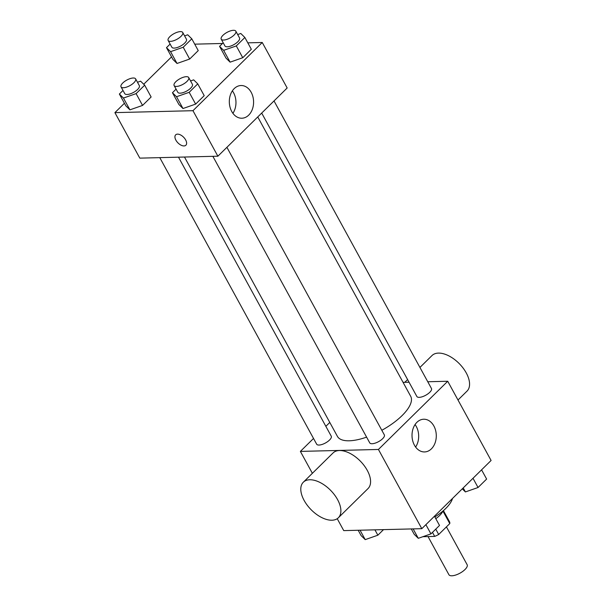 <?xml version="1.0" encoding="UTF-8"?>
<svg xmlns="http://www.w3.org/2000/svg" width="606" height="606" viewBox="0 0 606 606"><rect width="100%" height="100%" fill="white"/><g stroke="black" fill="none" stroke-linecap="round" stroke-linejoin="round"><path stroke-width="0.91" d="M428.025 536.568L448.902 574.693A10.4 3.977 -28.7 0 0 459.931 573.193A10.4 3.977 -28.7 0 0 467.143 564.709L446.433 526.879M442.933 511.078L449.781 523.584L438.691 534.5A15.574 5.962 -28.7 0 1 434.691 536.401L422.905 536.696M449.781 523.584A15.574 5.962 -28.7 0 0 449.546 521.789L443.425 510.623M442.948 511.032A16.635 6.363 151.3 0 1 435.805 518.683M435.759 529.136L438.691 534.5M432.479 532.363L434.691 536.401M434.858 516.948A31.194 11.938 -28.7 0 0 452.493 498.473M427.76 381.75L447.728 381.257L491.095 460.469L421.806 528.682L343.746 530.614L337.224 518.698M447.728 381.257L378.432 449.463L300.379 451.402L312.378 473.309M300.379 451.402L313.529 438.456M325.854 426.321L329.793 422.443M184.482 157.03L337.421 436.381A41.761 15.976 -28.7 0 0 366.6 437.138M381.825 430.29A41.761 15.976 -28.7 0 0 410.679 396.271L257.755 116.95M403.066 382.363L409.042 382.219M212.865 156.325L369.736 442.857A8.317 3.181 -28.7 0 0 378.561 441.653A8.317 3.181 -28.7 0 0 384.325 434.866L226.902 147.319M159.787 157.643L316.658 444.175A8.317 3.181 -28.7 0 0 325.483 442.971A8.317 3.181 -28.7 0 0 331.247 436.184L178.497 157.181M274.018 100.937L431.449 388.484A8.317 3.181 151.3 0 1 427.889 393.877A8.317 3.181 151.3 0 1 419.2 397.354A8.317 3.181 151.3 0 1 416.852 396.475L261.694 113.072M378.432 449.463L421.806 528.682M433.881 426.003A16.362 12.135 -91.4 0 1 435.093 442.895A16.362 12.135 -91.4 0 1 424.556 451.94A16.362 12.135 -91.4 0 1 412.019 435.888A16.362 12.135 -91.4 0 1 423.745 419.231A16.362 12.135 -91.4 0 1 433.881 426.003M303.333 482.209L333.027 452.977A24.96 13.741 45.5 0 1 360.328 461.128A24.96 13.741 45.5 0 1 368.047 488.55L338.353 517.782A24.96 13.741 45.5 0 1 331.914 520.221A24.96 13.741 45.5 0 1 307.197 505.169A24.96 13.741 45.5 0 1 303.333 482.209A24.96 13.741 45.5 0 1 330.634 490.36A24.96 13.741 45.5 0 1 338.353 517.782M457.992 400.013L467.029 391.112A24.96 13.741 -134.5 0 0 463.166 368.153A24.96 13.741 -134.5 0 0 438.449 353.101A24.96 13.741 -134.5 0 0 432.017 355.54L419.928 367.441M415.065 424.556A16.362 12.135 -91.4 0 1 416.269 426.442A16.362 12.135 -91.4 0 1 415.625 447.046M247.801 42.844L262.254 42.488L287.168 87.991L217.88 156.204L139.819 158.136L114.905 112.633L124.427 103.262M143.728 84.257L171.543 56.881M190.564 80.946L193.678 79.856L197.753 83.87L204.214 95.665L195.64 104.103L182.989 108.527L178.914 104.52L182.989 108.527L176.528 96.733L172.452 92.718L176.081 89.143M184.603 35.883L187.716 34.792L191.791 38.807L198.245 50.601L189.678 59.04L177.028 63.463L172.952 59.456L177.028 63.463L170.566 51.669L166.491 47.654L170.119 44.079M262.254 42.488L192.966 110.693L114.905 112.633M194.723 44.162L222.478 43.473M137.486 82.264L140.592 81.174L144.675 85.181L151.129 96.983L142.561 105.421L129.911 109.845L125.836 105.838L129.911 109.845L123.45 98.051L119.374 94.036L123.003 90.461M237.681 34.565L240.794 33.474L244.869 37.489L251.331 49.283L242.756 57.721L230.106 62.153L226.03 58.138L230.106 62.153L223.644 50.351L219.569 46.344L223.205 42.768M192.966 110.693L217.88 156.204M251.179 92.294A16.362 12.135 -91.4 0 1 252.391 109.186A16.362 12.135 -91.4 0 1 241.855 118.223A16.362 12.135 -91.4 0 1 229.318 102.172A16.362 12.135 -91.4 0 1 241.044 85.522A16.362 12.135 -91.4 0 1 251.179 92.294M185.883 145.228A7.28 4.007 45.5 0 1 184.004 145.932A7.28 4.007 45.5 0 1 176.793 141.546A7.28 4.007 45.5 0 1 175.664 134.85A7.28 4.007 45.5 0 1 183.626 137.229A7.28 4.007 45.5 0 1 185.883 145.228A7.28 4.007 45.5 0 1 184.004 145.94A7.28 4.007 45.5 0 1 176.8 141.546A7.28 4.007 45.5 0 1 175.672 134.85M232.363 90.847A16.362 12.135 -91.4 0 1 233.568 92.733A16.362 12.135 -91.4 0 1 232.916 113.337M244.869 37.489L236.295 45.927L223.644 50.351M221.228 39.17L224.924 45.912A8.317 3.181 -28.7 0 0 233.749 44.708A8.317 3.181 -28.7 0 0 239.514 37.92L235.825 31.179A8.317 3.181 -28.7 0 0 233.477 30.3A8.317 3.181 -28.7 0 0 224.788 33.777A8.317 3.181 -28.7 0 0 221.228 39.17A8.317 3.181 -28.7 0 0 230.06 37.966A8.317 3.181 -28.7 0 0 235.825 31.179M219.569 46.344L226.03 58.138M251.331 49.283L242.756 57.721L230.106 62.153M236.295 45.927L242.756 57.721M197.753 83.87L189.178 92.309L176.528 96.733M174.111 85.544L177.808 92.286A8.317 3.181 -28.7 0 0 186.633 91.089A8.317 3.181 -28.7 0 0 192.397 84.302L188.708 77.56A8.317 3.181 -28.7 0 0 186.36 76.682A8.317 3.181 -28.7 0 0 177.672 80.159A8.317 3.181 -28.7 0 0 174.111 85.544A8.317 3.181 -28.7 0 0 182.936 84.348A8.317 3.181 -28.7 0 0 188.708 77.56M172.452 92.718L178.914 104.52M204.214 95.665L195.64 104.103L182.989 108.527M189.178 92.309L195.64 104.103M191.791 38.807L183.217 47.245L170.566 51.669M168.15 40.481L171.846 47.223A8.317 3.181 -28.7 0 0 180.671 46.018A8.317 3.181 -28.7 0 0 186.436 39.238L182.747 32.497A8.317 3.181 -28.7 0 0 180.399 31.618A8.317 3.181 -28.7 0 0 171.71 35.087A8.317 3.181 -28.7 0 0 168.15 40.481A8.317 3.181 -28.7 0 0 176.975 39.276A8.317 3.181 -28.7 0 0 182.747 32.497M166.491 47.654L172.952 59.456M198.245 50.601L189.678 59.04L177.028 63.463M183.217 47.245L189.678 59.04M144.675 85.181L136.1 93.619L123.45 98.051M121.033 86.863L124.73 93.604A8.317 3.181 -28.7 0 0 133.555 92.4A8.317 3.181 -28.7 0 0 139.319 85.613L135.63 78.871A8.317 3.181 -28.7 0 0 133.282 78A8.317 3.181 -28.7 0 0 124.594 81.469A8.317 3.181 -28.7 0 0 121.033 86.863A8.317 3.181 -28.7 0 0 129.858 85.658A8.317 3.181 -28.7 0 0 135.63 78.871M119.374 94.036L125.836 105.838M151.129 96.983L142.561 105.421L129.911 109.845M136.1 93.619L142.561 105.421M481.573 469.839L486.626 479.066L478.051 487.504L465.408 491.928L462.272 488.845M463.211 487.921L465.408 491.928M473.006 478.278L478.051 487.504M434.457 516.221L439.509 525.447L430.934 533.886L418.284 538.31L414.209 534.303L411.277 528.94M413.133 528.894L418.284 538.31M425.889 524.66L430.934 533.886M383.522 529.629L377.856 535.204L365.206 539.628L361.131 535.613L358.199 530.258M360.055 530.212L365.206 539.628M374.925 529.841L377.856 535.204M404.808 382.318L407.603 379.576"/></g></svg>
